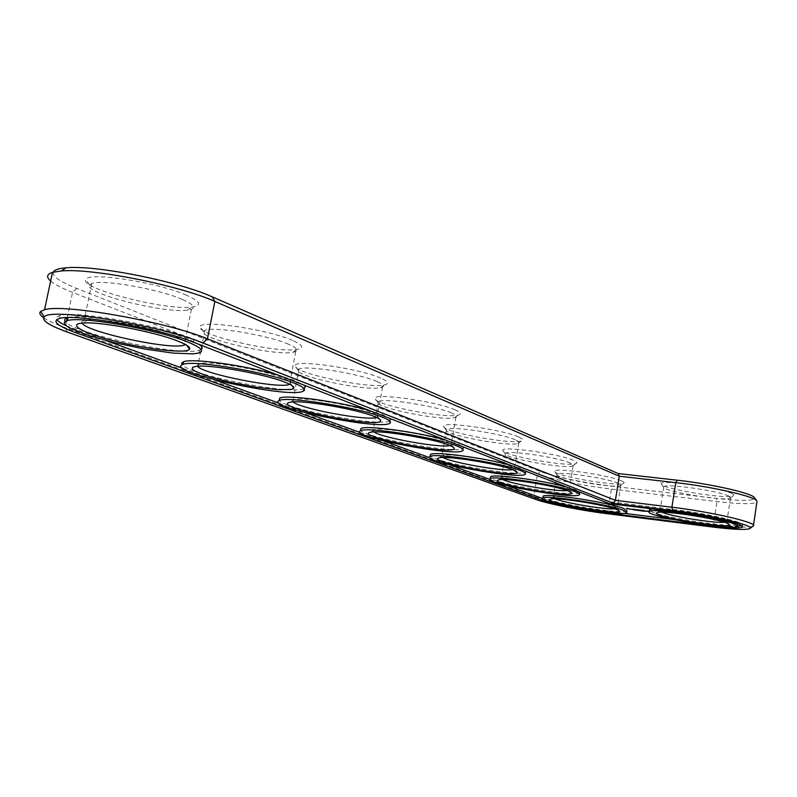 <?xml version="1.0" encoding="UTF-8"?>
<svg xmlns="http://www.w3.org/2000/svg" width="797" height="797" viewBox="0 0 797 797"><rect width="100%" height="100%" fill="white"/><g stroke="black" fill="none" stroke-linecap="round" stroke-linejoin="round"><path stroke-width="0.6" stroke-dasharray="3.98 2.99" d="M53.319 272.136C52.253 276.36 60.034 281.789 76.651 288.414L540.446 471.535C552.411 476.367 585.098 483.072 610.751 486.021L716.433 498.394C741.738 501.183 754.44 501.004 754.54 497.836M621.371 480.84C608.639 474.873 551.484 466.922 554.652 471.485C554.204 475.809 616.42 486.668 623.314 483.47C624.808 482.922 624.151 482.046 621.371 480.84M573.451 460.387C559.115 453.692 499.849 445.463 502.877 450.494C502.11 455.346 567.374 467.102 575.733 463.635C577.695 462.987 576.928 461.901 573.451 460.387M518.568 436.955C502.339 429.424 440.871 420.866 443.62 426.425C442.375 431.884 511.036 444.776 521.268 441.04C523.888 440.253 522.991 438.888 518.568 436.955M731.945 493.542C720.548 487.346 657.017 478.877 661.341 484.048C661.699 488.75 726.396 499.44 733.18 495.893L733.848 494.917L731.945 493.542M455.087 409.857C436.607 401.329 372.876 392.373 375.128 398.52C373.175 404.687 445.653 419.043 458.265 415.058C461.852 414.101 460.796 412.368 455.087 409.857M380.797 378.147C359.636 368.433 293.615 358.999 295.059 365.773C292.011 372.767 368.862 389.036 384.572 384.881C389.584 383.726 388.328 381.484 380.797 378.147M292.698 340.538C268.33 329.42 199.987 319.338 200.186 326.77C195.464 334.7 277.466 353.569 297.201 349.385C304.344 348.03 302.85 345.081 292.698 340.538M186.538 295.219C158.304 282.427 87.65 271.468 85.937 279.518C78.684 288.474 167.011 310.979 191.987 307.024C202.368 305.51 200.555 301.575 186.538 295.219M50.619 281.032C54.734 284.499 62.046 288.285 72.547 292.389L537.567 473.926C550.189 478.957 584.46 485.971 611.369 489.089L716.941 501.552C740.533 504.222 753.892 504.371 757.02 501.98M618.362 483.291C607.404 478.21 558.358 470.997 557.073 474.235L556.924 474.643C556.445 478.559 613.919 488.591 620.196 485.682L620.783 485.353L618.362 483.291M570.283 463.017C558 457.348 507.47 449.877 505.517 453.373L505.288 453.872C504.501 458.265 564.814 469.124 572.425 465.976L573.212 465.578L570.283 463.017M515.211 439.795C501.383 433.458 449.388 425.668 446.549 429.453L446.19 430.061C444.945 435.003 508.416 446.898 517.741 443.521L518.797 443.042C519.674 442.275 518.478 441.189 515.211 439.795M728.757 496.083C719.004 490.813 664.618 483.112 663.811 486.818L663.732 487.286C664.001 491.55 723.776 501.443 729.932 498.215L730.51 497.826L728.757 496.083M451.5 412.936C435.879 405.822 382.48 397.653 378.455 401.708L377.898 402.465C375.965 408.044 442.973 421.284 454.509 417.678L455.964 417.11C457.229 416.144 455.745 414.759 451.5 412.936M376.981 381.514C359.228 373.494 304.524 364.867 298.945 369.15L298.048 370.087C295.099 376.403 366.162 391.417 380.548 387.651L382.57 386.963C384.463 385.748 382.59 383.935 376.981 381.514M288.604 344.254C268.36 335.188 212.52 325.963 204.869 330.396L203.444 331.552C198.931 338.695 274.766 356.1 292.878 352.314L295.737 351.527C298.606 349.983 296.225 347.562 288.604 344.254M182.134 299.373C158.942 289.062 102.136 279.07 91.814 283.483L89.553 284.888C82.659 292.947 164.341 313.689 187.325 310.123L191.41 309.246C195.853 307.303 192.764 304.006 182.134 299.373M43.666 317.774C47.999 320.773 55.162 324.07 65.155 327.667L533.761 496.451C546.463 501.114 580.824 507.998 607.742 511.335L713.385 524.615C734.555 527.206 747.636 527.813 752.627 526.418M555.2 498.862L553.228 497.169L553.736 496.93C558.089 494.857 604.176 502.04 614.607 506.454L617.167 507.998L614.686 508.825M193.392 342.212L193.98 339.263C160.287 325.365 75.376 310.292 60.104 315.522C56.756 316.379 55.651 317.714 56.796 319.517M66.041 325.664L105.911 340.558M182.822 368.363L214.732 379.91M278.91 403.123L305.759 412.826M360.134 432.492L383.038 440.771M429.693 457.647L449.448 464.79M489.926 479.425L507.151 485.662M542.598 498.474C557.063 503.106 577.436 507.201 603.708 510.757L624.35 513.348M673.266 519.495L709.798 524.087C721.763 525.582 730.839 526.279 737.056 526.179M741.499 525.741L742.625 525.183C746.351 522.553 707.796 513.617 675.637 509.811L609.675 501.741L609.366 503.634M193.98 339.263L609.675 501.741M627.01 510.917C624.459 515.231 544.55 501.871 542.996 496.91M566.069 486.837L575.882 489.876L579.867 492.187M579.708 492.835C576.221 497.557 492.855 483.41 490.374 477.702M509.881 465.03L520.899 468.487L525.761 471.186M525.233 474.295L525.592 472.222C520.869 477.383 433.887 462.33 430.161 455.715M649.127 511.654L649.894 511.744L649.196 511.485M652.693 508.964C665.505 507.52 724.363 517.054 735.033 522.334L737.384 523.938M737.315 524.336C735.362 529.168 650.222 515.49 649.386 510.269M444.746 439.755L457.249 443.72L463.216 446.918M462.678 450.743L463.077 448.522C456.711 454.121 366.002 438.011 360.573 430.3M368.344 410.106L382.699 414.719L390.112 418.555M389.803 421.105C380.059 426.813 286.631 409.509 279.199 400.552M277.486 374.849L294.203 380.289L303.518 384.951M303.976 388.468L303.587 388.657C291.782 395.202 189.507 375.188 182.234 364.747M68.153 317.604C81.991 313.012 157.198 326.362 187.444 338.745L199.31 344.513M201.063 349.504L199.658 350.122C183.469 357.066 72.328 333.574 65.254 321.38M502.867 479.585L501.313 477.831L501.98 477.552C507.36 475.381 554.533 482.823 566.169 487.714L569.317 489.647L567.165 490.534M443.012 457.498L441.917 455.655L442.833 455.326C449.478 453.075 497.637 460.796 510.678 466.245L514.603 468.696L512.76 469.642M661.948 512.232L660.046 510.578L660.544 510.299C664.857 507.878 715.826 515.609 725.071 520.122L726.854 521.686L724.553 522.294M373.893 431.914L373.295 429.942L374.57 429.543C382.829 427.272 431.825 435.331 446.469 441.399L451.451 444.577L449.906 445.533M293.097 401.917L293.137 399.765L294.94 399.297C305.201 397.085 354.814 405.534 371.332 412.318C375.825 414.081 377.957 415.476 377.738 416.512L376.493 417.419M197.367 366.251L198.244 363.83L200.834 363.312C213.576 361.3 263.518 370.226 282.198 377.828C288.335 380.239 291.134 382.122 290.586 383.487L289.67 384.254M82.061 323.114L81.752 321.898L82.609 320.922L87.909 319.786C103.63 318.212 153.582 327.716 174.752 336.254C183.39 339.661 187.136 342.272 185.99 344.065L185.462 344.543M626.532 508.456L630.507 508.785L626.601 507.998M629.341 508.606L627.05 508.227L629.381 508.456M634.92 509.602L634.103 509.502L634.86 510.07M634.482 509.98L634.781 509.562L634.033 509.452L634.631 509.114L632.878 508.885L634.631 509.114M635.677 509.642L634.83 509.502L635.677 509.672M630.915 509.134L633.446 509.163L630.985 508.665M636.484 510.18L637.012 509.891L635.737 509.612L636.564 509.711M638.666 510.06L637.54 509.841L638.666 510.06M638.307 510.439L637.909 509.941L638.287 510.459M635.07 509.612L637.52 509.691L635.139 509.144M635.249 510.09L635.388 509.203M639.832 510.718L639.692 510.13L640.848 510.359L639.832 510.648M638.905 510.538L639.084 509.632L640.13 510.01L637.271 509.891M639.134 510.518L639.274 509.672M639.652 510.678L639.822 509.741L641.575 510.07L639.822 509.741M641.246 510.847L641.406 509.941M638.855 510.528L639.084 509.632M638.666 510.219L639.005 509.632M638.746 509.751L637.351 509.422M642.272 511.007L641.436 510.339L642.352 510.538M643.209 510.598L642.362 510.449L643.129 511.066M644.175 510.718L643.328 510.568L644.106 511.186M641.824 510.449L642.94 510.359L641.904 509.98M645.142 511.325L644.374 510.747L645.221 510.857M643.906 511.206L643.478 510.598L644.245 510.289L642.98 510.15L645.102 510.628L642.661 510.09L644.056 510.249M644.026 511.156L644.165 510.289M647.294 511.375L645.899 510.608L647.373 510.907M647.184 511.226L648.29 510.927L647.254 510.767M648.359 511.375L649.973 511.276L648.429 510.907M643.079 511.096L642.541 510.469L643.04 511.096M638.038 509.901L637.969 510.409M67.217 317.864L72.547 292.389L76.651 288.414M712.02 526.966L713.385 524.615L716.941 501.552L716.433 498.394M535.733 499.43L533.761 496.451L537.567 473.926L540.446 471.535M606.258 513.587L607.742 511.335L611.369 489.089L610.751 486.021M66.599 320.802L65.155 327.667L67.506 332.13M76.522 331.144L76.751 330.008M603.498 512.053L603.708 510.757M709.599 525.432L709.798 524.087M675.328 511.754L675.637 509.811M620.196 485.682L623.314 483.47M556.924 474.643L554.652 471.485M572.425 465.976L575.733 463.635M505.288 453.872L502.877 450.494M517.741 443.521L521.268 441.04M446.19 430.061L443.62 426.425M729.932 498.215L733.18 495.893M663.732 487.286L661.341 484.048M454.509 417.678L458.265 415.058M377.898 402.465L375.128 398.52M380.548 387.651L384.572 384.881M298.048 370.087L295.059 365.773M292.878 352.314L297.201 349.385M203.444 331.552L200.186 326.77M187.325 310.123L191.987 307.024M89.553 284.888L85.937 279.518M753.414 525.91L753.494 525.362M557.073 474.235L553.228 497.169M620.783 485.353L617.057 508.307M749.349 528.77L750.136 528.212M553.736 496.93L550.588 499.161M617.167 507.998L619.189 510.777M60.104 315.522L59.476 318.471M742.625 525.183L742.406 526.618M626.711 512.74L626.791 512.222M579.379 494.778L579.499 494.06M501.98 477.552L498.623 479.924M569.317 489.647L571.359 492.466M442.833 455.326L439.237 457.837M514.603 468.696L516.625 471.525M660.544 510.299L657.276 512.63M726.904 521.338L729.135 524.336M374.57 429.543L370.705 432.223M451.451 444.577L453.393 447.336M389.603 423.396L390.032 420.995M294.94 399.297L290.756 402.146M377.738 416.512L379.511 419.073M303.089 391.257L303.587 388.657M200.834 363.312L196.291 366.351M290.586 383.487L292.041 385.609M199.091 352.961L199.658 350.122M87.909 319.786L82.918 323.044M185.99 344.065L186.867 345.37M505.517 453.373L501.313 477.831M573.212 465.578L569.148 490.016M446.549 429.453L441.917 455.655M518.797 443.042L514.334 469.144M663.811 486.818L660.046 510.578M730.51 497.826L726.854 521.686M378.455 401.708L373.295 429.942M455.964 417.11L451.012 445.125M298.945 369.15L293.137 399.765M382.57 386.963L377.051 417.2M204.869 330.396L198.244 363.83M295.737 351.527L289.53 384.184M91.814 283.483L84.143 320.334M191.41 309.246L184.466 344.015"/><path stroke-width="1.2" d="M756.692 500.675L754.54 497.836C753.544 493.592 711.582 483.928 677.301 480.212L618.233 473.557L212.112 296.803C178.588 281.451 95.391 264.793 66.201 267.802C58.599 268.4 54.306 269.844 53.319 272.136M753.494 525.362L757.02 501.114C756.044 496.73 711.86 486.578 675.796 482.643L619.309 476.227L618.233 473.557M750.136 528.212L753.414 525.91C757.927 522.702 711.014 511.813 671.911 507.211L615.394 500.337L619.309 476.227L214.851 301.455C179.684 285.446 91.834 267.892 61.249 270.97L52.453 272.375C46.714 274.218 46.106 277.107 50.619 281.032M613.401 503.325L202.976 342.979C160.386 325.315 49.902 307.234 44.333 316.917C41.374 320.404 49.095 325.475 67.506 332.13L535.733 499.43C547.798 503.834 580.595 510.389 606.258 513.587L712.02 526.966C732.204 529.457 744.647 530.055 749.349 528.77C758.555 526.409 712.179 515.28 672.519 510.578L613.401 503.325L615.394 500.337L207.459 338.815C167.24 321.948 63.361 303.388 44.552 309.744L40.677 311.438C38.963 313.052 39.96 315.164 43.666 317.774M614.686 508.825C604.933 509.672 564.057 502.817 555.2 498.862M616.719 509.532L619.488 511.186C621.301 516.097 539.878 501.891 550.588 499.161C555.23 496.949 605.421 504.79 616.719 509.532M193.392 342.212C159.669 328.414 74.739 313.341 59.476 318.471C51.576 321.052 57.135 325.834 76.163 332.827L542.209 500.237C556.655 504.86 577.058 508.954 603.419 512.531L709.519 525.93C728.886 528.291 739.825 528.68 742.336 527.076C746.052 524.486 707.497 515.579 675.328 511.754L609.366 503.634L193.392 342.212M623.563 510.389L626.711 512.74C623.682 517.293 535.982 501.99 542.787 498.095C544.331 494.499 609.237 504.322 623.563 510.389M56.796 319.517C57.962 321.281 61.05 323.333 66.041 325.664M105.911 340.558L182.822 368.363M214.732 379.91L278.91 403.123M305.759 412.826L360.134 432.492M383.038 440.771L429.693 457.647M449.448 464.79L489.926 479.425M507.151 485.662L542.598 498.474M624.35 513.348L673.266 519.495M737.056 526.179L741.499 525.741M542.996 496.91L543.096 496.272C544.64 492.636 609.546 502.439 623.862 508.536L627.01 510.917L626.791 512.222M579.867 492.187L579.499 494.06M490.374 477.702L490.524 476.825C492.745 473.697 541.253 480.043 566.069 486.837M626.532 508.456L630.437 509.253L626.532 508.456M634.621 510.02L633.784 509.861L634.621 510.01M630.915 509.134L633.376 509.632L630.915 509.134M632.987 509.383L634.721 509.811L632.997 509.353M636.484 510.18L635.657 510.08L636.484 510.18M637.909 510.478L638.616 510.538L637.919 510.439M635.07 509.612L636.743 509.95L635.07 509.612M637.251 510.12L636.076 509.97L637.251 510.12M525.761 471.186L525.592 472.222M430.161 455.715L430.38 454.499C433.598 451.152 483.241 457.647 509.881 465.03M640.718 510.817L639.832 510.658L640.748 510.767M639.682 510.638L640.449 510.698L639.692 510.588M638.925 510.1L637.052 509.871L638.915 510.289M642.272 511.007L641.356 510.797L642.272 511.007M643.219 511.126L642.292 510.907L643.229 511.116M644.185 511.246L643.259 511.036L644.195 511.236M641.137 510.359L639.742 510.21L641.137 510.359M641.824 510.449L642.87 510.827L641.824 510.449M645.142 511.325L644.305 511.216L645.142 511.325M643.976 510.718L642.581 510.558L643.976 510.718M647.294 511.375L645.819 511.076L647.294 511.375M647.184 511.226L647.851 511.345L647.184 511.226M649.196 511.485L648.28 511.375L649.176 511.574M649.386 510.269L649.176 511.604C650.063 507.47 722.042 518.03 734.744 524.247L737.026 526.229C734.695 531.27 642.89 515.958 649.176 511.604L649.127 511.654M737.384 523.938L737.086 525.811M649.475 509.721L652.693 508.964M463.216 446.918L463.077 448.522M360.573 430.3L360.892 428.567C365.425 425.03 416.084 431.705 444.746 439.755M390.112 418.555L389.803 421.105M279.199 400.552L279.707 398.092C285.954 394.415 337.47 401.309 368.344 410.106M303.518 384.951C305.41 386.465 305.56 387.641 303.976 388.468M182.234 364.747L181.726 363.014L183.599 361.738C192.077 358.022 244.201 365.225 277.486 374.849M199.31 344.513C202.358 346.675 202.946 348.339 201.063 349.504M65.254 321.38C64.039 319.687 64.965 318.431 68.024 317.634L68.153 317.604M575.564 491.839C578.871 493.134 580.146 494.11 579.379 494.778C575.235 499.839 481.946 483.121 490.185 478.768C492.596 474.902 559.504 485.084 575.564 491.839M568.361 490.972L571.768 493.044C573.252 498.603 485.811 482.932 498.623 479.924C504.371 477.602 555.758 485.722 568.361 490.972M567.165 490.534C557.492 491.888 511.485 484.048 502.867 479.585M520.541 470.589C524.755 472.242 526.319 473.478 525.233 474.295C519.564 479.933 419.85 461.443 430.011 456.581C433.578 452.417 502.469 463.027 520.541 470.589M512.969 469.712L517.213 472.342C518.16 478.678 423.645 461.134 439.237 457.837C446.37 455.436 498.842 463.864 512.969 469.712M512.76 469.642C503.256 471.625 451.281 462.579 443.012 457.498M727.382 523.33L729.365 524.635C732.264 530.035 646.606 515.759 657.276 512.63C661.869 510.04 717.38 518.478 727.382 523.33M724.553 522.294C714.62 523.42 670.845 516.356 661.948 512.232M456.85 445.991C462.32 448.133 464.262 449.727 462.678 450.743C454.938 457.03 347.711 436.238 360.483 430.818C365.614 426.395 436.417 437.483 456.85 445.991M448.86 445.115C452.507 446.529 454.3 447.665 454.23 448.512C454.3 455.764 351.407 435.79 370.705 432.223C379.581 429.792 432.98 438.589 448.86 445.115M449.906 445.533C440.671 448.322 381.653 437.762 373.893 431.914M382.251 417.17C389.514 420.039 391.965 422.111 389.603 423.396C378.993 430.38 262.861 406.54 279.249 400.532C286.452 395.9 359.048 407.586 382.251 417.17M373.813 416.313C378.675 418.206 380.986 419.7 380.727 420.796C379.402 429.145 266.427 405.902 290.756 402.146C301.814 399.795 355.91 409.01 373.813 416.313M376.493 417.419C367.666 421.254 300.18 408.731 293.097 401.917M293.695 382.968C303.557 386.874 306.696 389.643 303.089 391.257C288.514 398.948 161.602 370.954 183.071 364.408C193.033 359.686 267.214 372.099 293.695 382.968M284.768 382.142C291.423 384.732 294.442 386.754 293.824 388.189L291.453 389.424L278.093 389.713L256.415 387.212L231.578 382.53L209.332 376.752L195.046 371.223L192.187 368.991L192.585 367.327L196.291 366.351C210.039 364.229 264.524 373.952 284.768 382.142M289.67 384.254L289.5 384.323C280.514 389.275 203.474 374.241 197.367 366.251M186.857 341.694C200.615 347.193 204.699 350.949 199.091 352.961L193.263 353.868L172.979 353.081L144.944 349.106L114.529 342.74L87.511 335.148L69.349 327.806L65.005 324.718L64.308 322.257L67.406 320.583C80.945 315.981 156.491 329.34 186.857 341.694M177.392 340.937C186.767 344.603 190.812 347.392 189.527 349.295C186.339 353.639 150.185 349.783 117.717 341.843C84.97 333.963 65.802 324.17 82.918 323.044C99.924 321.38 154.439 331.741 177.392 340.937M185.462 344.543L184.256 345.081C171.734 350.381 86.694 332.269 82.061 323.114M626.94 508.835L628.146 508.675M628.126 508.775L626.98 508.695M637.839 510.409L638.467 510.518L637.829 510.349M644.026 511.196L643.408 511.056L644.026 511.156M646.138 511.126L646.975 511.325L646.148 511.096M202.976 342.979L207.459 338.815L214.851 301.455L212.112 296.803M672.519 510.578L671.911 507.211L675.796 482.643L677.301 480.212M67.217 317.864L66.599 320.802M76.163 332.827L76.522 331.144M542.209 500.237L542.508 498.444M709.519 525.93L709.599 525.432M66.201 267.802L61.249 270.97M44.552 309.744L52.453 272.375M44.333 316.917L40.677 311.438M542.787 498.095L543.096 496.272M490.185 478.768L490.524 476.825M571.359 492.466L571.768 493.044M430.011 456.581L430.38 454.499M516.625 471.525L517.213 472.342M360.483 430.818L360.892 428.567M453.393 447.336L454.23 448.512M279.249 400.532L279.707 398.092M379.511 419.073L380.727 420.796M183.071 364.408L183.599 361.738M292.041 385.609L293.824 388.189M67.406 320.583L68.024 317.634M186.867 345.37L189.527 349.295M184.466 344.015L184.256 345.081"/></g></svg>
